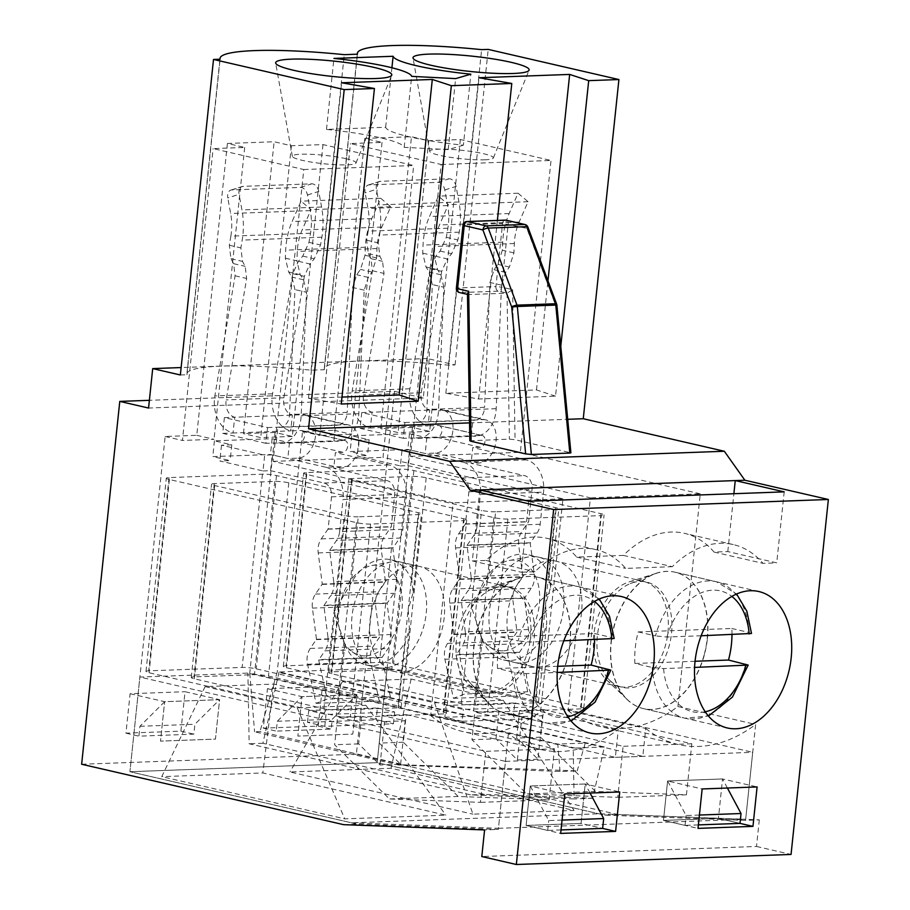 <?xml version="1.0" encoding="UTF-8"?>
<svg xmlns="http://www.w3.org/2000/svg" width="910" height="910" viewBox="0 0 910 910"><rect width="100%" height="100%" fill="white"/><g stroke="black" fill="none" stroke-linecap="round" stroke-linejoin="round"><path stroke-width="0.68" stroke-dasharray="4.55 3.41" d="M263.001 470.948L270.554 470.663L272.215 454.886L264.662 455.171L263.001 470.948L219.822 460.983L230.128 460.608L212.769 456.604L270.452 454.488L287.81 458.492L298.116 458.117A21.999 14.833 -77 0 0 315.235 437.824A21.999 14.833 -77 0 0 305.339 414.983L348.519 424.947A21.999 14.833 -77 0 1 358.426 447.777A21.999 14.833 -77 0 1 341.296 468.081L333.742 468.354L387.285 480.696A12.001 8.725 87.9 0 1 394.678 494.528L391.3 526.651L384.452 536.57A16.403 11.921 87.9 0 0 381.404 550.596L385.465 581.763L378.651 591.762A16.403 11.921 87.9 0 0 375.602 605.787L379.663 636.966L373.453 646.089A16.403 11.921 87.9 0 0 370.734 661.957L379.254 701.03L390.39 696.764L381.87 657.702L388.07 648.534A16.403 11.921 87.9 0 0 391.118 634.509L387.057 603.33L393.871 593.331A16.403 11.921 87.9 0 0 396.919 579.306L392.858 548.139L399.706 538.083A16.403 11.921 87.9 0 0 402.823 529.301L406.201 497.178A28.005 20.35 87.9 0 0 388.945 464.93L335.403 452.577L333.742 468.354M376.569 257.917L365.012 255.255L365.354 247.224A64.007 46.512 -92.1 0 1 371.792 218.582L380.698 198.255L390.709 206.741L381.802 227.079A48.014 34.876 -92.1 0 0 376.967 248.555L376.569 257.917L372.031 272.067L368.277 277.413L364.193 290.154L358.824 413.709A30.064 21.84 87.9 0 1 338.111 441.248A30.064 21.84 87.9 0 1 333.902 440.849L344.196 440.463L301.017 430.51L290.711 430.885A30.064 21.84 87.9 0 1 272.534 393.814L292.781 273.683L298.389 261.295L302.757 256.085L308.99 242.333L310.515 233.233A48.014 34.876 -92.1 0 0 310.333 210.597L307.455 195.002A7.997 5.392 72.4 0 0 300.516 187.414L231.845 189.928A7.997 5.392 72.4 0 0 230.856 190.099A7.997 5.392 72.4 0 0 227.784 197.925L239.057 194.342A7.997 5.392 72.4 0 1 242.128 186.516L230.856 190.099M298.389 261.295L309.935 263.957L314.314 258.758L320.536 244.995L321.856 237.191A64.007 46.512 -92.1 0 0 321.605 207.014L318.727 191.418A7.997 5.392 72.4 0 0 311.8 183.831L243.118 186.345A7.997 5.392 72.4 0 0 242.128 186.516M388.945 464.93L325.769 467.239A28.005 20.35 87.9 0 1 343.013 499.499L406.201 497.178M301.017 430.51A6.006 4.05 -77 0 1 301.745 430.578A6.006 4.05 -77 0 1 304.44 436.811A6.006 4.05 -77 0 1 299.777 442.34L289.471 442.715L272.113 438.711L214.419 440.827L231.788 444.831L221.483 445.206L264.662 455.171M325.769 467.239L272.215 454.886M344.196 440.463A6.006 4.05 -77 0 1 344.924 440.531A6.006 4.05 -77 0 1 347.631 446.764A6.006 4.05 -77 0 1 342.956 452.304L335.403 452.577M348.519 424.947A21.999 14.833 -77 0 0 345.857 424.697L335.551 425.072L333.902 440.849L276.208 442.954L277.868 427.177A14.059 10.215 -92.1 0 0 279.836 427.37A14.059 10.215 -92.1 0 0 289.528 414.494L294.954 289.596L291.962 277.118L288.663 272.022L285.342 258.167L285.695 250.148A64.007 46.512 -92.1 0 1 292.133 221.505L301.039 201.167L311.038 209.653L302.131 229.991A48.014 34.876 -92.1 0 0 297.308 251.478L296.899 260.829L285.342 258.167M224.383 417.599L234.689 417.224L233.028 433.001L222.722 433.376L224.383 417.599L267.563 427.563L265.902 443.329L276.208 442.954A30.064 21.84 -92.1 0 0 280.428 443.363A30.064 21.84 -92.1 0 0 301.142 415.825L306.511 292.258L294.954 289.596M306.511 292.258L303.519 279.791L300.22 274.695L296.899 260.829M270.554 470.663L324.108 483.017A12.001 8.725 87.9 0 1 331.502 496.837L328.123 528.96L391.3 526.651M221.483 445.206L219.822 460.983M231.788 444.831L230.128 460.608M214.419 440.827L212.769 456.604M272.113 438.711L270.452 454.488M289.471 442.715L287.81 458.492M310.515 233.233L230.856 236.145L229.32 245.245L230.958 258.713L233.62 263.673L235.087 275.798L214.84 395.918A30.064 21.84 -92.1 0 0 233.028 433.001L290.711 430.885L292.372 415.108A14.059 10.215 87.9 0 1 283.875 397.772L304.338 276.344L309.935 263.957M345.857 424.697L302.677 414.733L234.689 417.224A14.059 10.215 -92.1 0 1 226.18 399.888L246.644 278.46L245.177 266.334L242.515 261.386L240.877 247.907L242.185 240.115A64.007 46.512 -92.1 0 0 241.935 209.926L239.057 194.342M302.677 414.733A21.999 14.833 -77 0 1 305.339 414.983M267.563 427.563L335.551 425.072A14.059 10.215 87.9 0 0 337.53 425.254A14.059 10.215 87.9 0 0 347.211 412.378L289.528 414.494M364.193 290.154L352.636 287.48L347.211 412.378M365.012 255.255L360.474 269.394L356.72 274.752L352.636 287.48M265.902 443.329L222.722 433.376M230.856 236.145A48.014 34.876 -92.1 0 0 230.662 213.509L227.784 197.925M390.709 206.741L311.038 209.653M380.698 198.255L301.039 201.167M328.123 528.96L321.264 538.891A16.403 11.921 87.9 0 0 318.216 552.905L322.276 584.083L315.463 594.082A16.403 11.921 87.9 0 0 312.414 608.107L316.475 639.275L310.264 648.409A16.403 11.921 87.9 0 0 307.546 664.277L316.066 703.339L327.202 699.073L318.682 660.012L324.893 650.843L388.07 648.534M391.118 634.509L327.93 636.818A16.403 11.921 87.9 0 1 324.893 650.843M327.93 636.818L323.869 605.651L330.694 595.652L393.871 593.331M396.919 579.306L333.731 581.626A16.403 11.921 87.9 0 1 330.694 595.652M333.731 581.626L329.67 550.448L336.529 540.404L399.706 538.083M402.823 529.301L339.635 531.622A16.403 11.921 87.9 0 1 336.529 540.404M339.635 531.622L343.013 499.499M316.066 703.339L379.254 701.03M390.39 696.764L327.202 699.073M400.354 465.909L407.919 465.636L409.568 449.858L402.015 450.143L400.354 465.909L357.175 455.955L367.481 455.58L350.123 451.576L407.805 449.46L425.163 453.464L435.469 453.089A21.999 14.833 -77 0 0 452.588 432.796A21.999 14.833 -77 0 0 442.692 409.955L485.872 419.908A21.999 14.833 -77 0 1 495.779 442.749A21.999 14.833 -77 0 1 478.649 463.042L471.096 463.326L524.649 475.668A12.001 8.725 87.9 0 1 532.032 489.5L528.664 521.623L521.805 531.542A16.403 11.921 87.9 0 0 518.757 545.568L522.818 576.735L516.004 586.734A16.403 11.921 87.9 0 0 512.956 600.759L517.016 631.938L510.806 641.061A16.403 11.921 87.9 0 0 508.087 656.929L516.607 695.991L527.743 691.736L519.223 652.675L525.423 643.495A16.403 11.921 87.9 0 0 528.471 629.481L524.41 598.302L531.224 588.304A16.403 11.921 87.9 0 0 534.272 574.278L530.212 543.111L537.071 533.055A16.403 11.921 87.9 0 0 540.176 524.274L543.554 492.151A28.005 20.35 87.9 0 0 526.298 459.891L472.756 447.549L471.096 463.326M513.923 252.889L502.365 250.216L502.718 242.196A64.007 46.512 -92.1 0 1 509.145 213.554L518.063 193.216L528.062 201.713L519.155 222.051A48.014 34.876 -92.1 0 0 514.332 243.527L513.923 252.889L509.384 267.028L505.63 272.386L501.546 285.126L496.177 408.681A30.064 21.84 87.9 0 1 475.464 436.22A30.064 21.84 87.9 0 1 471.255 435.81L481.549 435.435L438.37 425.482L428.075 425.857A30.064 21.84 87.9 0 1 409.887 388.786L430.134 268.655L435.742 256.267L440.11 251.058L446.344 237.305L447.868 228.205A48.014 34.876 -92.1 0 0 447.686 205.569L444.808 189.974A7.997 5.392 72.4 0 0 437.881 182.375L369.198 184.901A7.997 5.392 72.4 0 0 368.209 185.06A7.997 5.392 72.4 0 0 365.137 192.897L376.41 189.303A7.997 5.392 72.4 0 1 379.481 181.477L368.209 185.06M435.742 256.267L447.299 258.929L451.667 253.719L457.901 239.967L459.209 232.164A64.007 46.512 -92.1 0 0 458.959 201.986L456.081 186.391A7.997 5.392 72.4 0 0 449.153 178.792L380.471 181.306A7.997 5.392 72.4 0 0 379.481 181.477M526.298 459.891L463.122 462.212A28.005 20.35 87.9 0 1 480.366 494.46L543.554 492.151M438.37 425.482A6.006 4.05 -77 0 1 439.098 425.55A6.006 4.05 -77 0 1 441.794 431.772A6.006 4.05 -77 0 1 437.13 437.312L426.824 437.687L409.466 433.683L351.783 435.799L369.141 439.803L358.836 440.178L402.015 450.143M463.122 462.212L409.568 449.858M481.549 435.435A6.006 4.05 -77 0 1 482.277 435.503A6.006 4.05 -77 0 1 484.984 441.737A6.006 4.05 -77 0 1 480.309 447.265L472.756 447.549M485.872 419.908A21.999 14.833 -77 0 0 483.21 419.658L472.916 420.045L471.255 435.81L413.561 437.926L415.222 422.149A14.059 10.215 -92.1 0 0 417.189 422.342A14.059 10.215 -92.1 0 0 426.881 409.466L432.307 284.568L429.315 272.09L426.016 266.994L422.695 253.139L423.048 245.108A64.007 46.512 -92.1 0 1 429.486 216.478L438.392 196.139L448.391 204.625L439.485 224.963A48.014 34.876 -92.1 0 0 434.661 246.439L434.252 255.801L422.695 253.139M361.736 412.571L372.042 412.196L370.381 427.973L360.076 428.348L361.736 412.571L404.916 422.524L403.266 438.301L413.561 437.926A30.064 21.84 -92.1 0 0 417.781 438.336A30.064 21.84 -92.1 0 0 438.495 410.797L443.864 287.23L432.307 284.568M443.864 287.23L440.872 274.763L437.573 269.667L434.252 255.801M407.919 465.636L461.461 477.989A12.001 8.725 87.9 0 1 468.855 491.81L465.476 523.933L528.664 521.623M358.836 440.178L357.175 455.955M369.141 439.803L367.481 455.58M351.783 435.799L350.123 451.576M409.466 433.683L407.805 449.46M426.824 437.687L425.163 453.464M447.868 228.205L368.209 231.117L366.673 240.217L368.311 253.685L370.973 258.645L372.452 270.759L352.204 390.89A30.064 21.84 -92.1 0 0 370.381 427.973L428.075 425.857L429.725 410.08A14.059 10.215 87.9 0 1 421.228 392.745L441.691 271.317L447.299 258.929M483.21 419.658L440.03 409.705L372.042 412.196A14.059 10.215 -92.1 0 1 363.534 394.849L383.997 273.432L382.53 261.306L379.868 256.358L378.23 242.879L379.55 235.076A64.007 46.512 -92.1 0 0 379.288 204.898L376.41 189.303M440.03 409.705A21.999 14.833 -77 0 1 442.692 409.955M404.916 422.524L472.916 420.045A14.059 10.215 87.9 0 0 474.884 420.227A14.059 10.215 87.9 0 0 484.575 407.35L426.881 409.466M501.546 285.126L489.989 282.453L484.575 407.35M502.365 250.216L497.827 264.366L494.073 269.724L489.989 282.453M403.266 438.301L360.076 428.348M368.209 231.117A48.014 34.876 -92.1 0 0 368.015 208.481L365.137 192.897M528.062 201.713L448.391 204.625M518.063 193.216L438.392 196.139M465.476 523.933L458.617 533.851A16.403 11.921 87.9 0 0 455.58 547.877L459.641 579.056L452.816 589.054A16.403 11.921 87.9 0 0 449.779 603.068L453.84 634.247L447.629 643.37A16.403 11.921 87.9 0 0 444.899 659.249L453.419 698.311L464.566 694.046L456.035 654.984L462.246 645.816L525.423 643.495M528.471 629.481L465.283 631.79A16.403 11.921 87.9 0 1 462.246 645.816M465.283 631.79L461.222 600.611L468.047 590.613L531.224 588.304M534.272 574.278L471.084 576.599A16.403 11.921 87.9 0 1 468.047 590.613M471.084 576.599L467.023 545.42L473.882 535.376L537.071 533.055M540.176 524.274L476.988 526.583A16.403 11.921 87.9 0 1 473.882 535.376M476.988 526.583L480.366 494.46M453.419 698.311L516.607 695.991M527.743 691.736L464.566 694.046M443.648 713.895L350.248 717.319A9.999 1.319 -174 0 1 336.188 715.908L149.069 672.752A9.999 1.319 -174 0 1 145.987 671.455A9.999 1.319 -174 0 1 148.739 670.841L242.14 667.417A9.999 1.319 -174 0 1 256.199 668.827L443.318 711.984A9.999 1.319 -174 0 1 446.4 713.281A9.999 1.319 -174 0 1 443.648 713.895L463.963 520.645L370.563 524.058A9.999 1.319 -174 0 1 356.492 522.647L169.374 479.502A9.999 1.319 -174 0 1 166.302 478.205A9.999 1.319 -174 0 1 169.044 477.591L262.444 474.167A9.999 1.319 -174 0 1 276.515 475.577L463.634 518.734A9.999 1.319 -174 0 1 466.716 520.031A9.999 1.319 -174 0 1 463.963 520.645M370.017 620.336A54.008 36.423 -77 0 1 419.248 566.35A54.008 36.423 -77 0 1 442.59 627.161A54.008 36.423 -77 0 1 394.974 671.603A54.008 36.423 -77 0 1 370.017 620.336M398.057 705.944A9.999 1.319 -174 0 1 401.128 707.241A9.999 1.319 -174 0 1 398.387 707.855L337.94 710.073A9.999 1.319 -174 0 1 323.88 708.663L194.331 678.792A9.999 1.319 -174 0 1 191.259 677.495A9.999 1.319 -174 0 1 194.001 676.881L254.436 674.663A9.999 1.319 -174 0 1 268.507 676.073L398.057 705.944L408.203 609.325L409.398 628.662L405.291 642.096L398.387 707.855M358.256 516.823A9.999 1.319 -174 0 1 344.196 515.413L214.646 485.53A9.999 1.319 -174 0 1 211.564 484.234A9.999 1.319 -174 0 1 214.316 483.62L274.752 481.413A9.999 1.319 -174 0 1 288.823 482.823L418.361 512.694A9.999 1.319 -174 0 1 421.444 513.991A9.999 1.319 -174 0 1 418.691 514.605L358.256 516.823L351.351 582.582L334.038 612.032L323.88 708.663M394.974 671.603L366.184 664.971A54.008 36.423 103 0 1 344.856 644.314L334.038 612.032L344.196 515.413M366.184 664.971A54.008 36.423 103 0 0 405.291 642.096M418.691 514.605L411.786 580.364L413.185 592.581L408.203 609.325L418.361 512.694M411.786 580.364A54.008 36.423 103 0 0 390.458 559.707A54.008 36.423 103 0 0 351.351 582.582M581.012 708.867L487.601 712.28A9.999 1.319 -174 0 1 473.541 710.881L286.423 667.724A9.999 1.319 -174 0 1 283.34 666.427A9.999 1.319 -174 0 1 286.093 665.813L379.493 662.389A9.999 1.319 -174 0 1 393.552 663.799L580.682 706.956A9.999 1.319 -174 0 1 583.754 708.253A9.999 1.319 -174 0 1 581.012 708.867L601.317 515.606L507.916 519.03A9.999 1.319 -174 0 1 493.857 517.619L306.727 474.474A9.999 1.319 -174 0 1 303.656 473.177A9.999 1.319 -174 0 1 306.397 472.563L399.797 469.139A9.999 1.319 -174 0 1 413.868 470.55L600.987 513.695A9.999 1.319 -174 0 1 604.069 514.992A9.999 1.319 -174 0 1 601.317 515.606M507.382 615.308A54.008 36.423 -77 0 1 556.601 561.322A54.008 36.423 -77 0 1 579.954 622.133A54.008 36.423 -77 0 1 532.327 666.575A54.008 36.423 -77 0 1 507.382 615.308M535.41 700.916A9.999 1.319 -174 0 1 538.481 702.213A9.999 1.319 -174 0 1 535.74 702.827L475.304 705.045A9.999 1.319 -174 0 1 461.233 703.635L331.695 673.764A9.999 1.319 -174 0 1 328.612 672.467A9.999 1.319 -174 0 1 331.365 671.853L391.8 669.635A9.999 1.319 -174 0 1 405.86 671.045L535.41 700.916L545.568 604.285L546.751 623.634L542.644 637.068L535.74 702.827M495.609 511.784A9.999 1.319 -174 0 1 481.549 510.385L351.999 480.503A9.999 1.319 -174 0 1 348.917 479.206A9.999 1.319 -174 0 1 351.67 478.592L412.105 476.385A9.999 1.319 -174 0 1 426.176 477.784L555.714 507.666A9.999 1.319 -174 0 1 558.797 508.963A9.999 1.319 -174 0 1 556.044 509.577L495.609 511.784L488.704 577.554L471.391 607.004L461.233 703.635M532.327 666.575L503.537 659.932A54.008 36.423 103 0 1 482.209 639.286L471.391 607.004L481.549 510.385M503.537 659.932A54.008 36.423 103 0 0 542.644 637.068M556.044 509.577L549.139 575.336L550.539 587.541L545.568 604.285L555.714 507.666M549.139 575.336A54.008 36.423 103 0 0 527.811 554.679A54.008 36.423 103 0 0 488.704 577.554M594.628 639.673A70.013 47.206 103 0 0 594.469 633.519L500.864 636.943A70.013 47.206 103 0 0 497.554 668.497L514.821 672.479L526.242 673.605L557.227 672.467M383.519 668.077A54.008 36.423 -77 0 1 376.979 667.451A54.008 36.423 -77 0 1 367.492 663.037A54.008 36.423 -77 0 1 353.626 606.64A54.008 36.423 -77 0 1 390.788 562.016A54.008 36.423 -77 0 1 401.253 562.198A54.008 36.423 -77 0 1 425.55 618.254A54.008 36.423 -77 0 1 383.519 668.077M365.638 655.871A46.012 31.02 -77 0 1 351.988 651.583A46.012 31.02 -77 0 1 340.169 603.546A46.012 31.02 -77 0 1 371.837 565.531A46.012 31.02 -77 0 1 402.197 606.981A46.012 31.02 -77 0 1 365.638 655.871M497.554 668.497L557.693 666.302M500.864 636.943L518.143 640.936A70.013 47.206 -77 0 1 579.01 586.768A70.013 47.206 -77 0 1 611.747 637.5L614.159 638.502M594.469 633.519L611.747 637.5M566.907 659.477A70.013 47.206 103 0 0 537.503 577.202A70.013 47.206 103 0 0 529.017 576.394A70.013 47.206 103 0 0 516.414 579.169A70.013 47.206 103 0 0 475.759 634.805A70.013 47.206 103 0 0 487.942 702.634A70.013 47.206 103 0 0 506.028 713.645A70.013 47.206 103 0 0 566.907 659.477M563.802 640.799L529.563 642.051L518.143 640.936M502.661 586.484A54.008 36.423 -77 0 1 509.202 587.098A54.008 36.423 -77 0 1 533.499 643.154A54.008 36.423 -77 0 1 491.468 692.965A54.008 36.423 -77 0 1 484.928 692.351A54.008 36.423 -77 0 1 470.982 683.854A54.008 36.423 -77 0 1 461.586 631.54A54.008 36.423 -77 0 1 492.936 588.622A54.008 36.423 -77 0 1 502.661 586.484M731.981 634.645A70.013 47.206 103 0 0 731.822 628.491L638.217 631.915A70.013 47.206 103 0 0 634.907 663.47L652.174 667.451L663.595 668.577L694.58 667.439M520.873 663.037A54.008 36.423 -77 0 1 514.332 662.423A54.008 36.423 -77 0 1 504.857 658.01A54.008 36.423 -77 0 1 490.979 601.612A54.008 36.423 -77 0 1 528.153 556.988A54.008 36.423 -77 0 1 538.606 557.17A54.008 36.423 -77 0 1 562.903 613.226A54.008 36.423 -77 0 1 520.873 663.037M502.991 650.843A46.012 31.02 -77 0 1 489.341 646.555A46.012 31.02 -77 0 1 477.522 598.507A46.012 31.02 -77 0 1 509.19 560.503A46.012 31.02 -77 0 1 539.55 601.942A46.012 31.02 -77 0 1 502.991 650.843M634.907 663.47L695.047 661.263M638.217 631.915L655.496 635.897A70.013 47.206 -77 0 1 716.375 581.74A70.013 47.206 -77 0 1 749.101 632.473L751.512 633.474M731.822 628.491L749.101 632.473M704.26 654.449A70.013 47.206 103 0 0 674.856 572.163A70.013 47.206 103 0 0 666.37 571.366A70.013 47.206 103 0 0 653.767 574.142A70.013 47.206 103 0 0 613.112 629.777A70.013 47.206 103 0 0 625.295 697.606A70.013 47.206 103 0 0 643.381 708.617A70.013 47.206 103 0 0 704.26 654.449M701.155 635.771L666.916 637.023L655.496 635.897M640.026 581.456A54.008 36.423 -77 0 1 646.566 582.07A54.008 36.423 -77 0 1 670.863 638.126A54.008 36.423 -77 0 1 628.833 687.937A54.008 36.423 -77 0 1 622.292 687.323A54.008 36.423 -77 0 1 608.335 678.826A54.008 36.423 -77 0 1 598.939 626.512A54.008 36.423 -77 0 1 630.3 583.594A54.008 36.423 -77 0 1 640.026 581.456M469.537 422.888L567.726 419.294M469.833 440.781L509.384 439.12L515.049 439.701L570.9 452.805M467.467 293.714L468.57 294.567L507.029 293.156L509.384 439.12M404.131 764.844L577.202 770.861L560.037 771.498L398.739 765.037L254.584 731.788L259.964 731.594L404.131 764.844L398.739 765.037M441.145 164.494L551.028 160.467L460.346 139.548L428.758 140.709L411.479 136.727L364.785 138.434L382.052 142.415L350.464 143.575L441.145 164.494L410.467 456.342L590.397 497.838L568.033 710.551L645.759 728.466L642.835 756.346L277.231 672.035L259.964 731.594M560.037 771.498L557.784 744.073L585.255 743.072L577.202 770.861M303.792 169.522L413.675 165.495L322.993 144.588L291.393 145.737L274.126 141.755L227.42 143.462L244.699 147.454L213.111 148.603L303.792 169.522L273.114 461.37L453.043 502.866L430.68 715.578L508.406 733.505A168.031 113.306 103 0 0 540.904 749.556A168.031 113.306 103 0 0 618.288 729.479L615.365 757.347L249.761 673.036L254.584 731.788M130.107 693.727L164.653 701.69L219.594 699.676L215.442 739.113L160.501 741.127L164.653 701.69L160.501 741.127L215.442 739.113L219.594 699.676L164.653 701.69L139.947 726.294L138.911 736.156L193.853 734.142L194.888 724.28L219.594 699.676L185.048 691.714L180.897 731.151L125.955 733.164L130.107 693.727L185.048 691.714M460.346 139.548L429.668 431.408L412.401 427.427L377.161 762.66L129.925 771.714L357.346 824.164L498.327 829.419L484.586 829.931M412.401 427.427L380.801 428.576L411.479 136.727M364.785 138.434L334.107 430.293L302.518 431.442L277.231 672.035M322.993 144.588L292.315 436.436L275.048 432.455L249.761 673.036M275.048 432.455L243.448 433.615L274.126 141.755M227.42 143.462L196.753 435.321L165.154 436.482L129.925 771.714L351.59 822.833L598.826 813.779L745.677 819.262L752.718 752.32L387.114 668.008L377.161 762.66L598.826 813.779M267.46 688.688L302.006 696.662L356.947 694.648L352.796 734.086L297.854 736.099L302.006 696.662L277.3 721.266L276.265 731.117L331.206 729.103L332.241 719.253L356.947 694.648L302.006 696.662L297.854 736.099L352.796 734.086L356.947 694.648L322.402 686.686L318.25 726.123L263.308 728.136L267.46 688.688L322.402 686.686M302.518 431.442L319.785 435.435L350.464 143.575M615.365 757.347L642.835 756.346M463.383 145.19L448.198 149.593L404.211 147.352A76.815 10.146 6 0 0 326.485 129.425L385.658 127.263A76.815 10.146 6 0 0 463.383 145.19L470.845 74.188M385.658 127.263L391.914 67.772M555.532 396.168L536.49 389.935L445.843 393.257L478.614 398.978L555.532 396.168L560.788 346.244M478.614 398.978L497.383 220.413M180.351 374.977L186.937 374.738A126.081 16.653 -174 0 1 186.868 373.862A126.081 16.653 -174 0 1 311.106 370.188L324.29 369.71A126.081 16.653 -174 0 1 324.222 368.834A126.081 16.653 -174 0 1 448.459 365.16L455.057 364.921L427.427 358.54L423.275 397.988L394.485 391.346L149.376 400.32M394.485 391.346L356.356 754.197L618.322 814.609L759.304 819.864L745.563 820.376L604.581 815.11L377.161 762.66L129.925 771.714L139.867 677.063L247.907 673.104L573.209 748.122L574.108 798.934L470.834 794.896L249.158 743.777L247.907 673.104M81.638 764.252L356.356 754.197M570.047 643.711A70.013 47.206 103 0 0 537.708 577.247A70.013 47.206 103 0 0 519.621 578.146A70.013 47.206 103 0 0 473.894 647.226A70.013 47.206 103 0 0 490.376 704.966A70.013 47.206 103 0 0 506.244 713.69A70.013 47.206 103 0 0 570.047 643.711M530.553 637.535A54.008 36.423 103 0 0 491.662 586.961A54.008 36.423 103 0 0 457.98 630.71A54.008 36.423 103 0 0 469.094 684.786A54.008 36.423 103 0 0 506.574 684.786A54.008 36.423 103 0 0 530.553 637.535M430.68 715.578A168.031 113.306 103 0 0 463.179 731.64A168.031 113.306 103 0 0 540.563 711.552L618.288 729.479M707.4 638.672A70.013 47.206 103 0 0 675.061 572.219A70.013 47.206 103 0 0 656.974 573.118A70.013 47.206 103 0 0 611.258 642.198A70.013 47.206 103 0 0 627.729 699.938A70.013 47.206 103 0 0 643.597 708.663A70.013 47.206 103 0 0 707.4 638.672M667.917 632.507A54.008 36.423 103 0 0 629.015 581.934A54.008 36.423 103 0 0 595.333 625.682A54.008 36.423 103 0 0 606.458 679.759A54.008 36.423 103 0 0 643.927 679.759A54.008 36.423 103 0 0 667.917 632.507M645.759 728.466A168.031 113.306 103 0 0 678.257 744.528A168.031 113.306 103 0 0 755.653 724.451L745.563 820.376M568.033 710.551A168.031 113.306 103 0 0 600.532 726.601A168.031 113.306 103 0 0 677.916 706.524L755.653 724.451M410.467 456.342L520.349 452.315L551.028 160.467M556.886 305.134L555.646 305.407A4.004 1.149 159.5 0 0 556.647 304.111M527.857 227.022A4.004 1.149 -20.5 0 1 526.856 228.319A4.004 2.696 103 0 0 525.013 224.531M506.79 220.391A4.004 2.696 -77 0 1 508.189 224.019L501.558 287.116L512.626 289.676L507.029 293.156L498.396 291.166A4.004 2.912 87.9 0 1 495.927 286.559L501.558 287.116A4.004 2.696 -77 0 1 498.396 291.166L459.937 292.576L468.57 294.567L470.925 440.531M479.775 489.933L472.313 560.924L486.054 560.423A110.019 74.188 -77 0 1 546.978 538.322A110.019 74.188 -77 0 1 576.701 557.102L623.407 555.396A110.019 74.188 -77 0 1 684.343 533.294A110.019 74.188 -77 0 1 714.066 552.074L727.795 551.574L776.731 562.858L784.192 491.866M727.795 551.574L733.881 493.709M714.066 552.074L763.001 563.358L776.731 562.858M623.407 555.396L672.342 566.68A110.019 74.188 -77 0 1 733.278 544.578A110.019 74.188 -77 0 1 763.001 563.358M699.415 815.041L686.094 815.531L667.61 780.973L722.551 778.96L667.61 780.973L663.47 820.41L718.411 818.409L722.551 778.96L757.097 786.934M727.397 788.014L722.551 778.96L718.411 818.409L740.001 823.379L718.411 818.409L663.47 820.41L667.61 780.973L702.156 788.947M318.25 726.123L331.206 729.103M698.38 824.904L685.059 825.393L663.47 820.41L698.015 828.384M263.308 728.136L276.265 731.117M677.916 706.524L700.279 493.811L590.397 497.838M700.279 493.811L520.349 452.315M455.057 364.921L488.215 49.402M448.459 365.16L481.629 49.64M324.29 369.71L357.459 54.191M445.843 393.257L479.001 77.737M536.49 389.935L547.957 280.849M484.575 159.819A32.009 4.232 6 0 0 493.334 158.01A32.009 4.232 6 0 0 483.517 153.71A32.009 4.232 6 0 0 448.664 149.297A32.009 4.232 6 0 0 429.713 151.333A32.009 4.232 6 0 0 450.063 157.293A32.009 4.232 6 0 0 484.575 159.819M382.052 142.415L351.374 434.275L319.785 435.435M429.668 431.408L398.079 432.568L380.801 428.576M334.107 430.293L351.374 434.275M428.758 140.709L398.079 432.568M540.563 711.552L562.926 498.839L382.996 457.355L413.675 165.495M562.062 820.081L548.741 820.558L530.257 786.001L585.198 783.988L581.058 823.436L602.647 828.407L581.058 823.436L526.105 825.45L581.058 823.436L585.198 783.988L530.257 786.001L526.105 825.45L560.651 833.412M759.304 819.864L756.506 846.471L481.799 856.538M508.406 733.505L498.327 829.419M604.581 815.11L618.322 814.609M756.506 846.471L791.052 854.444M343.616 824.665L357.346 824.164M165.154 436.482L182.432 440.463L213.111 148.603M196.753 435.321L214.021 439.302L182.432 440.463M244.699 147.454L214.021 439.302M346.164 158.738A32.009 4.232 6 0 0 311.3 154.325A32.009 4.232 6 0 0 292.36 156.361A32.009 4.232 6 0 0 312.71 162.321A32.009 4.232 6 0 0 347.211 164.846A32.009 4.232 6 0 0 355.981 163.049A32.009 4.232 6 0 0 346.164 158.738M273.114 461.37L382.996 457.355M562.926 498.839L453.043 502.866M292.315 436.436L260.726 437.596L243.448 433.615M291.393 145.737L260.726 437.596M423.275 397.988L148.569 408.044M427.427 358.54L181.124 367.56M326.485 129.425L333.947 58.433M404.211 147.352L411.673 76.36M448.198 149.593L455.648 78.601M528.721 501.228L521.259 572.219L534.989 571.707A110.019 74.188 -77 0 1 595.925 549.617A110.019 74.188 -77 0 1 625.648 568.397L672.342 566.68M472.313 560.924L521.259 572.219M576.701 557.102L625.648 568.397M486.054 560.423L534.989 571.707M125.955 733.164L138.911 736.156M590.044 793.042L585.198 783.988L619.744 791.962M561.026 829.931L547.706 830.42L526.105 825.45L530.257 786.001L564.803 793.975M180.897 731.151L193.853 734.142M311.106 370.188L344.276 54.668M186.937 374.738L220.106 59.218M341.989 397.067L308.49 398.284L341.261 404.017M308.49 398.284L341.648 82.776M543.554 709.595L691.816 743.777L686.447 794.817L595.481 791.427L540.654 737.202L543.554 709.595L519.519 710.471L542.542 715.783L521.942 716.534L498.908 711.222L474.872 712.109L623.134 746.291L617.765 797.331L526.81 793.941L471.971 739.716L474.872 712.109M540.654 737.202L516.618 738.078L519.519 710.471M516.618 738.078L537.981 759.213L542.542 715.783M377.411 707.98L394.678 711.961L326.007 714.475L308.729 710.494L377.411 707.98L376.171 719.81L393.438 723.791L324.768 726.316L307.489 722.324L376.171 719.81M406.201 714.623L554.452 748.816L549.094 799.844L458.128 796.455L403.301 742.23L406.201 714.623L382.166 715.499L405.189 720.811L384.589 721.562L361.554 716.25L337.519 717.137L485.781 751.33L480.412 802.358L389.457 798.969L334.618 744.744L337.519 717.137M554.452 748.816L485.781 751.33M205.091 686.595L297.217 707.843L365.9 705.33L273.774 684.081L205.091 686.595L161.741 776.651L344.731 818.852L445.82 815.155L262.831 772.954L161.741 776.651M279.074 671.967L262.899 743.277L484.564 794.396L592.751 798.252L604.377 746.985L279.074 671.967L387.114 668.008M604.377 746.985L573.209 748.122M351.59 822.833L498.441 828.316L505.482 761.374L139.867 677.063M505.482 761.374L752.718 752.32M434.57 702.816L503.253 700.29L411.127 679.053L342.456 681.567L434.57 702.816L472.927 814.166L574.017 810.457L391.016 768.256L289.926 771.964L472.927 814.166M691.816 743.777L623.134 746.291M514.764 702.952L532.043 706.933L463.361 709.447L446.093 705.466L514.764 702.952L513.524 714.782L530.792 718.764L532.043 706.933M537.981 759.213L517.38 759.964L496.007 738.829L471.971 739.716M595.481 791.427L526.81 793.941M496.007 738.829L498.908 711.222M686.447 794.817L617.765 797.331M277.3 721.266L332.241 719.253M685.059 825.393L686.094 815.531M403.301 742.23L379.265 743.106L400.627 764.241L380.027 764.991L358.654 743.868L361.554 716.25M380.027 764.991L384.589 721.562M400.627 764.241L405.189 720.811M379.265 743.106L382.166 715.499M307.489 722.324L308.729 710.494M324.768 726.316L326.007 714.475M393.438 723.791L394.678 711.961M549.094 799.844L480.412 802.358M458.128 796.455L389.457 798.969M358.654 743.868L334.618 744.744M484.564 794.396L470.834 794.896M262.899 743.277L249.158 743.777M592.751 798.252L574.108 798.934M139.947 726.294L194.888 724.28M503.253 700.29L574.017 810.457M547.706 830.42L548.741 820.558M273.774 684.081L262.831 772.954M498.441 828.316L745.677 819.262M297.217 707.843L344.731 818.852M365.9 705.33L445.82 815.155M411.127 679.053L391.016 768.256M342.456 681.567L289.926 771.964M530.792 718.764L462.121 721.277L463.361 709.447M462.121 721.277L444.842 717.296L446.093 705.466M444.842 717.296L513.524 714.782M517.38 759.964L521.942 716.534M231.845 189.928L243.118 186.345M342.956 452.304L299.777 442.34M358.824 413.709L301.142 415.825M376.967 248.555L297.308 251.478M341.296 468.081L298.116 458.117M324.108 483.017L387.285 480.696M365.354 247.224L285.695 250.148M368.277 277.413L356.72 274.752M372.031 272.067L360.474 269.394M381.802 227.079L302.131 229.991M300.22 274.695L288.663 272.022M303.519 279.791L291.962 277.118M272.534 393.814L214.84 395.918M292.781 273.683L304.338 276.344M302.757 256.085L314.314 258.758M283.875 397.772L226.18 399.888M321.856 237.191L242.185 240.115M235.087 275.798L246.644 278.46M233.62 263.673L245.177 266.334M230.958 258.713L242.515 261.386M229.32 245.245L240.877 247.907M321.605 207.014L241.935 209.926M310.333 210.597L230.662 213.509M300.516 187.414L311.8 183.831M307.455 195.002L318.727 191.418M308.99 242.333L320.536 244.995M371.792 218.582L292.133 221.505M392.927 547.797L329.75 550.106M329.67 550.448L392.858 548.139M387.125 602.989L323.949 605.309M323.869 605.651L387.057 603.33M381.938 657.316L318.75 659.625M318.682 660.012L381.87 657.702M331.502 496.837L394.678 494.528M328.044 529.176L391.232 526.867M321.264 538.891L384.452 536.57M318.216 552.905L381.404 550.596M322.276 584.083L385.465 581.763M322.208 584.425L385.396 582.116M315.463 594.082L378.651 591.762M312.414 608.107L375.602 605.787M316.475 639.275L379.663 636.966M316.407 639.616L379.595 637.307M310.264 648.409L373.453 646.089M307.546 664.277L370.734 661.957M369.198 184.901L380.471 181.306M480.309 447.265L437.13 437.312M496.177 408.681L438.495 410.797M514.332 243.527L434.661 246.439M478.649 463.042L435.469 453.089M461.461 477.989L524.649 475.668M502.718 242.196L423.048 245.108M505.63 272.386L494.073 269.724M509.384 267.028L497.827 264.366M519.155 222.051L439.485 224.963M437.573 269.667L426.016 266.994M440.872 274.763L429.315 272.09M409.887 388.786L352.204 390.89M430.134 268.655L441.691 271.317M440.11 251.058L451.667 253.719M421.228 392.745L363.534 394.849M459.209 232.164L379.55 235.076M372.452 270.759L383.997 273.432M370.973 258.645L382.53 261.306M368.311 253.685L379.868 256.358M366.673 240.217L378.23 242.879M458.959 201.986L379.288 204.898M447.686 205.569L368.015 208.481M437.881 182.375L449.153 178.792M444.808 189.974L456.081 186.391M446.344 237.305L457.901 239.967M509.145 213.554L429.486 216.478M530.28 542.769L467.103 545.079M467.023 545.42L530.212 543.111M524.478 597.961L461.302 600.27M461.222 600.611L524.41 598.302M519.291 652.288L456.103 654.597M456.035 654.984L519.223 652.675M468.855 491.81L532.032 489.5M465.397 524.149L528.585 521.828M458.617 533.851L521.805 531.542M455.58 547.877L518.757 545.568M459.641 579.056L522.818 576.735M459.561 579.397L522.75 577.077M452.816 589.054L516.004 586.734M449.779 603.068L512.956 600.759M453.84 634.247L517.016 631.938M453.76 634.588L516.948 632.279M447.629 643.37L510.806 641.061M444.899 659.249L508.087 656.929M370.563 524.058L350.248 717.319M214.646 485.53L194.331 678.792M344.856 644.314L337.94 710.073M214.316 483.62L194.001 676.881M288.823 482.823L268.507 676.073M274.752 481.413L254.436 674.663M356.492 522.647L336.188 715.908M463.634 518.734L443.318 711.984M276.515 475.577L256.199 668.827M262.444 474.167L242.14 667.417M169.044 477.591L148.739 670.841M169.374 479.502L149.069 672.752M507.916 519.03L487.601 712.28M351.999 480.503L331.695 673.764M482.209 639.286L475.304 705.045M351.67 478.592L331.365 671.853M426.176 477.784L405.86 671.045M412.105 476.385L391.8 669.635M493.857 517.619L473.541 710.881M600.987 513.695L580.682 706.956M413.868 470.55L393.552 663.799M399.797 469.139L379.493 662.389M306.397 472.563L286.093 665.813M306.727 474.474L286.423 667.724M567.874 716.807A62.017 41.814 -77 0 1 526.242 673.605M608.426 669.055A70.013 47.206 -77 0 1 547.547 723.211A70.013 47.206 -77 0 1 514.821 672.479M529.563 642.051A62.017 41.814 -77 0 1 594.48 601.442M705.227 711.768A62.017 41.814 -77 0 1 663.595 668.577M745.779 664.027A70.013 47.206 -77 0 1 684.9 718.183A70.013 47.206 -77 0 1 652.174 667.451M666.916 637.023A62.017 41.814 -77 0 1 731.833 596.414M569.592 452.27L555.646 305.407L526.856 228.319L502.559 223.45A4.004 2.912 87.9 0 1 505.289 220.118M466.83 221.528A4.004 2.912 -92.1 0 0 464.1 224.861L502.559 223.45L495.927 286.559L457.468 287.969A4.004 2.912 -92.1 0 0 459.937 292.576M456.365 288.208L457.468 287.969L464.1 224.861L462.997 225.111M512.626 289.676L515.049 439.701M280.428 443.363L338.111 441.248M279.836 427.37L337.53 425.254M301.745 430.578L344.924 440.531M417.781 438.336L475.464 436.22M417.189 422.342L474.884 420.227M439.098 425.55L482.277 435.503M401.128 707.241L409.386 628.662M419.248 566.35L390.458 559.707M191.259 677.495L211.564 484.234M413.185 592.581L421.444 513.991M446.4 713.281L466.716 520.031M145.987 671.455L166.302 478.205M538.481 702.213L546.751 623.634M556.601 561.322L527.811 554.679M328.612 672.467L348.917 479.206M550.539 587.541L558.797 508.963M583.754 708.253L604.069 514.992M283.34 666.427L303.656 473.177M351.988 651.583L367.492 663.037M371.837 565.531L390.788 562.016M506.028 713.645L547.547 723.211L571.093 721.061M537.503 577.202L579.01 586.768L599.235 599.019M470.982 683.854L487.942 702.634M492.936 588.622L516.414 579.169M376.979 667.451L484.928 692.351M401.253 562.198L509.202 587.098M489.341 646.555L504.857 658.01M509.19 560.503L528.153 556.988M643.381 708.617L684.9 718.183L708.446 716.022M674.856 572.163L716.375 581.74L736.588 593.991M608.335 678.826L625.295 697.606M630.3 583.594L653.767 574.142M514.332 662.423L622.292 687.323M538.606 557.17L646.566 582.07M469.094 684.786L490.376 704.966M491.662 586.961L519.621 578.146M621.473 596.562L537.708 577.247M590.01 733.005L506.244 713.69M540.904 749.556L463.179 731.64M606.458 679.759L627.729 699.938M629.015 581.934L656.974 573.118M758.838 591.534L675.061 572.219M727.363 727.977L643.597 708.663M678.257 744.528L600.532 726.601M468.127 294.533L467.478 294.374M733.278 544.578L684.343 533.294M357.289 54.191L324.222 368.834M493.334 158.01L529.074 70.195M429.713 151.333L413.015 57.99M355.981 163.049L391.721 75.223M292.36 156.361L275.662 63.017M595.925 549.617L546.978 538.322M219.936 59.23L186.868 373.862"/><path stroke-width="1.36" d="M557.227 672.467L610.837 670.101L591.147 665.073A70.013 47.206 103 0 0 594.628 639.673M557.693 666.302L591.147 665.073M599.235 599.019L609.495 616.241L614.159 638.502L563.802 640.799M694.58 667.439L748.191 665.073L728.512 660.046A70.013 47.206 103 0 0 731.981 634.645M695.047 661.263L728.512 660.046M736.588 593.991L746.848 611.213L751.512 633.474L701.155 635.771M149.376 400.32L119.779 401.401L81.638 764.252L343.616 824.665L484.586 829.931L481.799 856.538L516.345 864.5L791.052 854.444L828.362 499.488L744.869 480.23L724.326 451.258L449.62 461.313L308.558 428.781L469.537 422.888M724.326 451.258L583.264 418.725L618.914 79.545L488.215 49.402L481.629 49.64A126.081 16.653 -174 0 0 357.38 53.315L357.289 54.191M567.726 419.294L583.264 418.725M525.013 224.531L506.335 220.22A4.004 4.004 0 0 0 505.289 220.118A4.004 2.912 87.9 0 1 505.858 220.174L467.399 221.585A4.004 2.912 -92.1 0 0 466.83 221.528A4.004 4.004 0 0 0 462.997 225.111L464.236 225.623A4.004 2.696 -77 0 1 467.399 221.585L486.065 225.885A4.004 2.696 103 0 0 482.903 229.934L464.236 225.623L457.605 288.732L468.673 291.28L471.096 441.304L525.639 453.885L511.693 307.023L517.324 306.499A4.004 2.912 -92.1 0 0 517.016 305.157A4.004 1.149 159.5 0 0 511.693 307.023L482.903 229.934A4.004 1.149 -20.5 0 1 488.238 228.069A4.004 2.912 -92.1 0 0 486.065 225.885L524.524 224.486A4.004 2.912 87.9 0 1 526.697 226.67A4.004 1.149 -20.5 0 1 527.857 227.022A4.004 4.004 0 0 0 525.013 224.531A4.004 2.696 103 0 0 524.524 224.486L505.858 220.174A4.004 2.696 -77 0 1 506.335 220.22A4.004 2.696 -77 0 1 506.79 220.391M471.096 441.304L469.833 440.781L467.467 293.714L468.673 291.28M556.886 305.134L570.9 452.805L569.831 453.066L555.783 305.089L556.886 305.134A4.004 4.004 0 0 0 556.647 304.111A4.004 1.149 159.5 0 0 555.475 303.747A4.004 2.912 87.9 0 1 555.783 305.089L517.324 306.499L531.372 454.477L569.831 453.066M531.372 454.477L525.639 453.885M393.12 56.272A76.815 10.146 6 0 0 470.845 74.188L455.648 78.601L411.673 76.36A76.815 10.146 6 0 0 333.947 58.433L393.12 56.272L391.914 67.772M560.788 346.244L588.702 80.649L618.914 79.545M497.383 220.413L511.784 83.47L451.349 85.676L432.307 79.454L341.648 82.776L374.431 88.497L341.261 404.017L418.179 401.196L451.349 85.676M308.558 428.781L344.208 89.601L374.431 88.497M695.024 661.513A70.013 47.206 -77 0 1 758.838 591.534A70.013 47.206 -77 0 1 789.106 670.363A70.013 47.206 -77 0 1 727.363 727.977A70.013 47.206 -77 0 1 695.024 661.513M619.744 791.962L615.604 831.399L560.651 833.412L564.803 793.975L619.744 791.962M828.362 499.488L553.644 509.543L470.163 490.285L449.62 461.313M516.345 864.5L553.644 509.543M557.671 666.552A70.013 47.206 -77 0 1 621.473 596.562A70.013 47.206 -77 0 1 651.742 675.391A70.013 47.206 -77 0 1 590.01 733.005A70.013 47.206 -77 0 1 557.671 666.552M757.097 786.934L752.957 826.371L698.015 828.384L702.156 788.947L757.097 786.934M733.881 493.709L735.257 480.582L784.192 491.866L528.721 501.228L479.775 489.933L470.163 490.285M727.397 788.014L741.036 813.517L740.001 823.379L752.957 826.371M344.208 89.601L213.509 59.457L220.106 59.218A126.081 16.653 -174 0 1 220.027 58.342A126.081 16.653 -174 0 1 344.276 54.668L357.459 54.191A126.081 16.653 -174 0 1 357.38 53.315M547.957 280.849L569.66 74.427L479.001 77.737L511.784 83.47M588.702 80.649L569.66 74.427M513.092 73.494A58.388 7.712 -174 0 1 450.132 68.864A58.388 7.712 -174 0 1 413.015 57.99A58.388 7.712 -174 0 1 471.88 56.136A58.388 7.712 -174 0 1 529.074 70.195A58.388 7.712 -174 0 1 513.092 73.494M375.739 78.522A58.388 7.712 -174 0 1 312.778 73.892A58.388 7.712 -174 0 1 275.662 63.017A58.388 7.712 -174 0 1 334.527 61.163A58.388 7.712 -174 0 1 391.721 75.223A58.388 7.712 -174 0 1 375.739 78.522M181.124 367.56L152.709 368.607L180.351 374.977L213.509 59.457M152.709 368.607L148.569 408.044L119.779 401.401M744.869 480.23L479.775 489.933M590.044 793.042L603.683 818.556L602.647 828.407L615.604 831.399M418.179 401.196L399.137 394.974L341.989 397.067M399.137 394.974L432.307 79.454M741.036 813.517L699.415 815.041M740.001 823.379L698.38 824.904M603.683 818.556L562.062 820.081M602.647 828.407L561.026 829.931M608.517 670.59A62.017 41.814 -77 0 1 567.874 716.807M594.48 601.442A62.017 41.814 -77 0 1 611.838 639.036M745.87 665.563A62.017 41.814 -77 0 1 705.227 711.768M731.833 596.414A62.017 41.814 -77 0 1 749.192 634.008M555.475 303.747L526.697 226.67L488.238 228.069L517.016 305.157L555.475 303.747M459.937 292.576A4.004 2.696 -77 0 1 459.448 292.531A4.004 2.696 -77 0 1 457.605 288.732L456.365 288.208L462.997 225.111M610.837 670.101L595.083 702.133L571.093 721.061M748.191 665.073L732.436 697.094L708.446 716.022M556.647 304.111L527.857 227.022M505.289 220.118L466.83 221.528M456.365 288.208A4.004 4.004 0 0 0 459.448 292.531L467.478 294.374M220.027 58.342L219.936 59.23"/></g></svg>
